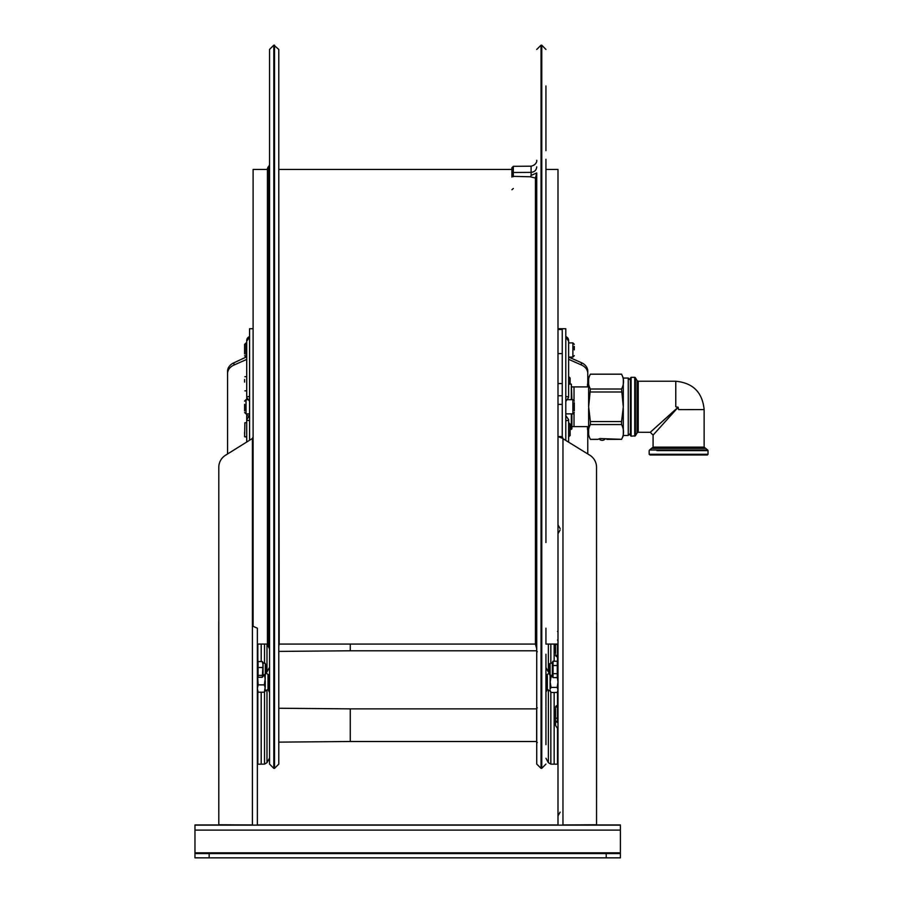<?xml version="1.0" encoding="UTF-8"?>
<svg xmlns="http://www.w3.org/2000/svg" width="903" height="903" viewBox="0 0 903 903"><rect width="100%" height="100%" fill="white"/><g stroke="black" fill="none" stroke-linecap="round" stroke-linejoin="round"><path stroke-width="1.35" d="M536.664 708.866L350.262 708.866L350.262 741.51L536.664 741.51L536.664 742.131L536.664 708.245L536.664 741.498M536.664 647.857L536.664 651.402L536.664 647.857M587.492 386.902L571.892 386.902M571.892 386.913L587.492 386.924L587.492 384.091L588.632 384.091L588.632 377.736L588.632 406.79L590.381 421.577L621.546 421.577L623.307 406.79L621.546 389.012C624.199 384.068 624.199 379.125 621.546 374.192L623.296 378.052L628.262 378.052L628.262 435.483L630.396 433.35M588.632 408.495L588.632 435.799L588.632 429.444L587.492 429.444L587.492 426.622L571.892 426.622M555.593 708.471L555.593 725.504L557.512 728.428L557.512 764.175L554.16 764.175L554.16 692.488L554.16 764.175L550.841 764.141L548.381 762.674L548.381 689.971M555.593 644.076L555.593 653.467M244.6 432.379L244.6 434.004M244.6 436.07L244.882 422.694L244.6 436.589L246.722 436.883L246.722 442.03L246.722 419.737M244.6 379.52L244.6 382.104M265.877 672.961L266.577 672.25L266.577 666.583L265.877 665.872M268.71 686.811L269.421 686.099L269.421 677.589L268.71 676.878M265.877 673.615L265.877 666.527M265.877 665.782L265.29 663.434L265.29 675.399L265.877 665.782M268.71 681.844L268.71 675.557L268.71 681.844M262.322 661.56L262.965 664.529L262.322 677.261L263.033 676.381L263.033 662.452L262.322 661.56L258.077 661.56L258.077 677.261L257.366 676.381M265.256 675.41L265.11 678.401L264.342 674.518M265.11 675.433L265.11 687.612L264.342 684.869L265.256 678.458M265.11 691.066L264.342 692.195L265.11 687.612L264.929 691.461M265.11 691.156L265.256 689.316M262.322 677.261L258.077 677.261M262.322 675.354L258.077 675.354M257.366 662.452L258.077 661.56M262.322 667.498L258.077 667.498M257.637 676.821L258.19 684.869L257.366 688.526L258.19 692.195L257.366 690.682M264.342 684.869L258.19 684.869M264.342 692.195L258.19 692.195M244.6 352.915L244.6 346.075M244.6 404.375L244.6 410.888M244.6 353.999L244.6 344.37L246.022 342.948L246.022 357.125L244.6 355.714M246.722 397.139L246.722 341.627M246.722 364.044L246.722 376.653L244.882 376.653M244.882 390.83L246.722 390.83L246.722 399.623M246.722 413.901L246.722 422.694L244.882 422.694M246.722 341.086A4.255 4.21 180 0 1 246.722 341.041L246.722 340.555A4.255 4.21 0 0 1 249.567 336.582M246.722 422.694L246.722 416.26M244.882 436.894L246.722 436.894L246.722 442.03M227.579 453.949L227.579 371.246A12.766 9.775 0 0 1 233.967 362.78L246.022 357.125M227.579 373.526A12.766 9.775 0 0 1 233.967 365.06L246.722 359.417M249.567 440.258L249.567 328.748L253.1 328.748M257.366 644.076L257.366 773.578L257.366 644.076L267.435 644.076L267.435 169.459L253.1 169.459L253.1 626.276L257.366 628.206L257.366 825.139L218.797 824.89L218.797 467.291A14.177 14.177 180 0 1 225.479 455.27L252.4 438.486L252.4 824.958L218.797 824.755M549.487 665.488L548.776 666.2L548.776 671.877L549.487 672.577M549.487 667.012L549.487 674.699L549.487 667.012M546.654 676.426L546.654 687.273M546.654 675.557L546.654 688.131L547.342 689.35L547.342 674.338L546.654 675.557M557.512 717.671L557.512 716.53M553.031 677.6L553.031 661.233L552.331 662.463L552.331 676.381L553.031 677.6L557.286 677.6L557.998 676.381M550.108 690.434L551.022 692.488L557.174 692.488L557.998 691.066M550.254 674.676L551.022 676.765L550.198 682.081L551.022 687.409L550.108 689.181L550.074 663.434L549.487 664.134M550.254 675.433L550.108 680.772M557.286 677.6L557.286 661.233L557.998 662.463M553.031 673.694L557.286 673.694M553.031 665.511L557.286 665.511M553.031 661.233L557.286 661.233M557.174 692.488L557.998 689.948L557.174 687.409L557.998 682.081L557.174 676.765M551.022 687.409L557.174 687.409M551.022 676.765L552.546 676.765M555.909 644.076A2.833 0.88 0 0 0 557.512 644.505L557.512 655.578A2.833 0.88 180 0 1 555.593 654.743M557.512 717.896L557.512 722.377A2.833 2.653 180 0 1 555.593 719.86M545.943 628.195L545.943 644.076L557.998 644.076L557.998 760.642M574.308 349.867L574.308 346.391M574.308 402.682L574.308 410.865M568.63 341.639L568.63 397.23M565.797 337.146L568.63 341.165A4.255 4.176 -0 0 0 565.797 337.225M568.63 419.827L568.63 442.019L568.63 436.917L570.12 435.494L570.12 424.15L568.709 422.739L568.709 436.917M568.732 357.091L581.397 362.679A12.766 9.764 0 0 1 587.774 371.144L587.774 384.091M587.774 429.444L587.774 453.938M581.397 362.679L581.397 364.97A12.766 9.764 0 0 1 587.774 373.424M581.397 364.97L568.63 359.326M568.63 376.607L570.12 378.03L570.12 384.114M565.797 336.526L568.63 341.018A4.255 4.21 180 0 1 568.63 341.086M568.63 363.977L568.63 357.091L572.886 357.091L574.308 355.669M572.886 357.091L572.886 342.903L568.63 342.903L568.63 341.018M606.218 853.595L209.146 853.595L209.146 857.85L606.218 857.85L620.395 857.839L620.395 853.583L606.218 853.595L606.218 857.85M261.588 853.561L236.8 853.549L261.588 853.561M570.053 853.572L545.943 853.549L570.053 853.572M596.544 822.938L596.601 623.205A14.177 14.177 180 0 0 596.544 621.93M562.343 438.316L589.862 455.236A14.177 14.177 180 0 1 596.533 467.269L596.544 824.89L562.964 825.105M562.964 438.621L562.253 436.578L562.253 328.726L565.797 328.748L565.797 440.246M194.969 857.579L194.969 830.117L620.395 830.117L620.395 857.579M620.395 853.583L194.969 853.516L194.969 857.839L209.146 857.85M209.146 853.595L194.969 853.583M596.601 623.205L596.601 623.07A14.177 14.177 180 0 0 596.544 621.795M596.544 824.755L562.964 824.958L562.964 438.474L557.998 436.578L562.253 436.578M218.797 621.941A14.177 14.177 180 0 0 218.74 623.217L218.797 822.938M218.797 621.806A14.177 14.177 180 0 0 218.74 623.081L218.74 623.217M620.395 824.97L585.065 824.97L620.395 824.97L620.395 830.117M194.969 824.97L230.31 824.97L194.969 824.97L194.969 830.117M257.366 824.97L557.998 824.97L252.4 825.105M545.943 169.459L557.998 169.459L557.998 825.139M253.1 438.305L252.4 438.486L253.1 438.305M252.4 438.632L253.1 436.804M268.846 507.136L268.846 500.657L269.173 506.188M269.557 507.147L269.557 508.05L269.173 507.159M273.812 45.15L273.812 768.374L269.557 764.119L269.557 49.405L273.812 45.15L278.779 49.405L278.779 764.119L274.523 768.374L274.523 45.15M279.185 644.076L278.779 167.473L278.779 646.051L279.185 644.076L535.434 644.076L535.434 178.049L530.388 176.785L511.911 176.322L511.911 169.459L511.911 177.056M268.056 646.48L268.056 167.055L267.435 168.556L267.435 644.968L269.557 648.862M530.388 176.785L531.122 175.419L536.732 172.936L535.434 178.049M531.122 175.419L531.099 172.383L513.322 172.496L513.31 176.728M545.943 150.666L545.943 104.793M545.943 85.932L545.943 106.306M545.943 542.534L545.943 160.587M545.943 705.943L545.943 698.042M545.943 744.682L545.943 710.266M545.943 706.767L545.943 727.604M545.943 700.367L545.943 654.223M545.943 634.685L545.943 644.076M545.943 523.334L545.943 512.836M545.943 521.968L545.943 482.913M545.943 306.309L545.943 316.614M545.943 764.073L541.766 768.329L541.766 45.206L541.055 45.184L541.055 768.34L536.732 764.085L536.732 172.936M279.185 169.459L511.911 169.459L511.911 167.755L511.911 173.873L513.322 172.496L513.322 166.333L511.911 167.755M571.892 399.679L571.328 384.114L571.328 399.679M570.12 429.422L571.892 428.846L571.892 413.867M571.328 429.422L571.328 413.867M557.512 645.092L557.512 657A2.833 2.009 180 0 1 555.593 655.093M554.16 644.076L554.16 661.233L554.16 644.076M264.523 692.003L264.523 764.141L261.193 764.175L261.193 692.195L261.204 764.175L257.84 764.175L257.84 691.822M257.84 661.764L257.84 644.076M656.978 450.608L708.031 450.631L708.031 454.265L707.32 454.977L649.957 454.977M649.178 450.631L649.178 454.265L650.386 454.988L707.241 454.977L708.031 454.265L649.178 454.265M628.262 378.052L630.396 380.174L630.396 378.052L630.396 435.483L631.107 436.194L631.107 377.341L630.396 378.052M652.372 448.373L704.848 448.373L704.137 447.154L653.083 447.154L649.539 450.01L707.681 450.021L708.031 450.631L700.231 450.608M678.085 407.208L650.25 432.289L678.142 407.309L653.083 435.122L678.142 407.264M678.085 407.264L675.771 406.79L675.771 381.235C692.996 382.917 702.455 392.376 704.137 409.601L704.137 447.154L707.681 450.01M704.137 409.601L678.605 409.623L678.142 407.309M590.381 421.577L590.381 424.568C587.729 429.489 587.729 434.411 590.381 439.332L597.933 439.332L599.931 438.553L621.546 439.332C624.199 434.411 624.199 429.489 621.546 424.568L621.546 421.577M590.381 424.568L621.546 424.568M588.632 377.736L590.381 374.192C587.729 379.125 587.729 384.068 590.381 389.012L588.632 406.96M590.381 392.004L621.546 392.004M590.381 389.012L621.546 389.012M590.381 374.192L621.546 374.192M590.381 439.332L588.632 435.799M623.296 410.47L623.296 430.404M623.296 383.165L623.296 404.318M606.85 439.377L621.546 439.332M545.943 758.249L548.381 762.674M536.664 742.131L537.285 742.503M278.779 742.131L350.262 741.498M350.262 644.076L350.262 650.781L278.779 651.402M574.026 426.622L574.026 413.303M574.026 400.255L574.026 386.924M261.204 644.076L261.204 661.56L261.193 644.076M249.115 413.901L249.115 415.719M268.71 675.557L268.022 674.338L268.022 689.35L268.71 688.131M265.256 680.997L265.256 687.522M249.567 413.901L246.022 413.901L246.022 399.623L244.6 401.045M249.567 337.124L246.722 341.142A4.255 4.176 0 0 1 249.567 337.214M249.567 396.496A4.255 0.61 180 0 0 246.722 397.072M246.722 419.839A4.255 0.835 0 0 0 249.567 420.617M246.722 416.181A4.255 0.61 0 0 1 247.715 415.798M233.967 362.78L233.967 365.06M557.512 715.515L557.512 710.097M557.512 651.729L557.512 661.628M550.108 689.192L550.108 683.39M557.998 706.665L557.512 706.846A2.833 0.745 180 0 0 555.593 707.546M557.512 691.901L557.512 718.088A2.833 0.745 180 0 0 555.593 718.788M557.998 704.927L557.512 705.378A2.833 1.908 180 0 0 555.593 707.184M557.998 644.708L557.512 644.076M557.998 722.998A0.711 0.666 -0 0 0 557.512 722.377L557.998 717.908M557.998 639.493A0.711 0.643 0 0 1 557.512 640.114M557.512 631.49A0.711 0.643 180 0 0 557.998 630.881M557.512 729.963A0.711 0.666 180 0 1 557.998 730.595M567.998 399.679L572.886 399.679L572.886 413.867L574.308 412.445M568.63 397.162A4.255 0.61 180 0 0 565.797 396.586M568.63 340.544A4.255 4.21 -0 0 0 565.797 336.571M565.797 420.719A4.255 0.835 -0 0 0 568.63 419.929M568.709 376.607L568.709 384.114M194.969 852.816L620.395 852.816M194.969 825.15L620.395 825.15M562.253 404.386L557.998 404.386M562.253 395.762L557.998 395.762M562.253 353.592L557.998 353.592M562.253 329.516L557.998 329.516M268.056 167.055L268.936 166.175L268.936 500.307M268.936 507.407L268.936 647.361M545.943 171.852L545.943 167.947M536.732 166.852C536.393 170.182 534.52 172.022 531.099 172.383L531.099 166.186C537.974 164.515 536.732 159.007 536.732 160.599L536.732 160.508M513.322 188.467L511.911 189.754M269.557 667.272L266.983 671.945L266.983 644.076M264.523 663.299L264.523 644.076M269.557 758.001L266.983 762.674L266.983 689.971M636.999 380.524L638.218 381.235L638.218 432.289L636.999 433L636.999 380.524L635.351 377.691L635.351 435.833L631.107 436.194M635.351 377.691L634.741 377.341L634.741 436.194M550.841 663.299L550.841 644.076M545.943 667.52L548.381 671.945L548.381 644.076M550.841 764.141L550.841 692.161M536.664 650.781L350.262 650.781M265.29 663.434L263.033 663.039M265.29 675.399L263.033 675.794M268.022 674.338L265.877 673.051L266.983 671.945M268.022 689.35L265.256 691.009M246.022 413.901L244.6 412.49M247.456 399.724L246.022 399.724L244.6 401.146M249.567 401.361L246.722 397.354M249.567 415.538L246.722 419.545M249.567 336.537L246.722 340.555M247.264 413.901L246.722 415.978M246.722 342.948L246.022 342.948M247.388 399.623L246.022 399.623M545.943 685.704L546.654 686.415M545.943 677.194L546.654 676.482M552.331 675.805L549.487 674.699M550.074 663.434L552.331 663.039M547.342 689.35L550.108 691.009M547.342 674.338L549.487 673.051L548.381 671.945M550.254 691.156L550.898 692.274M557.512 757.132L557.998 757.798M572.886 399.679L574.308 401.101M572.886 342.903L574.308 344.325M565.797 401.451L568.63 397.444M565.797 413.867L572.886 413.867M565.797 415.628L568.63 419.635M560.131 812.147L557.998 815.838M560.131 528.582L557.998 524.891M562.253 383.572L557.998 383.572M562.253 328.726L557.998 328.726M560.131 529.993L557.998 533.684M269.557 499.652L268.846 500.657M269.557 159.966L269.557 159.357M269.557 653.569L269.557 654.178M269.557 522.792L269.557 523.864M269.557 523.627L269.557 522.261M269.557 294.931L269.557 293.949M273.812 768.374L274.523 768.374M268.936 166.175L269.557 164.662M545.943 159.899L545.943 159.3M545.943 523.029L545.943 524.101M545.943 295.552L545.943 296.805M545.943 294.694L545.943 293.712M541.766 45.206L545.943 49.451M541.055 45.184L536.732 49.439M535.434 644.076L536.732 648.975M513.322 166.333L531.099 166.186M541.766 768.329L541.055 768.34M568.63 384.114L571.328 384.114M269.557 692.375L267.92 689.407M350.262 708.866L278.779 708.245M264.523 764.141L266.983 762.674M634.741 377.341L631.107 377.341M636.999 433L635.351 435.833M653.083 447.154L653.083 435.122L650.25 432.289L638.218 432.289M638.218 381.235L675.771 381.235M623.307 406.96L623.307 377.736M623.296 435.483L628.262 435.483M621.546 439.377L623.307 435.799L623.307 408.506M590.381 374.147L621.546 374.147M590.381 439.377L597.56 439.377M599.107 438.813A3.939 3.939 0 0 0 605.326 438.813M536.664 651.402L537.285 651.774M545.943 692.116L547.432 689.407M536.664 708.245L537.285 707.873"/></g></svg>
